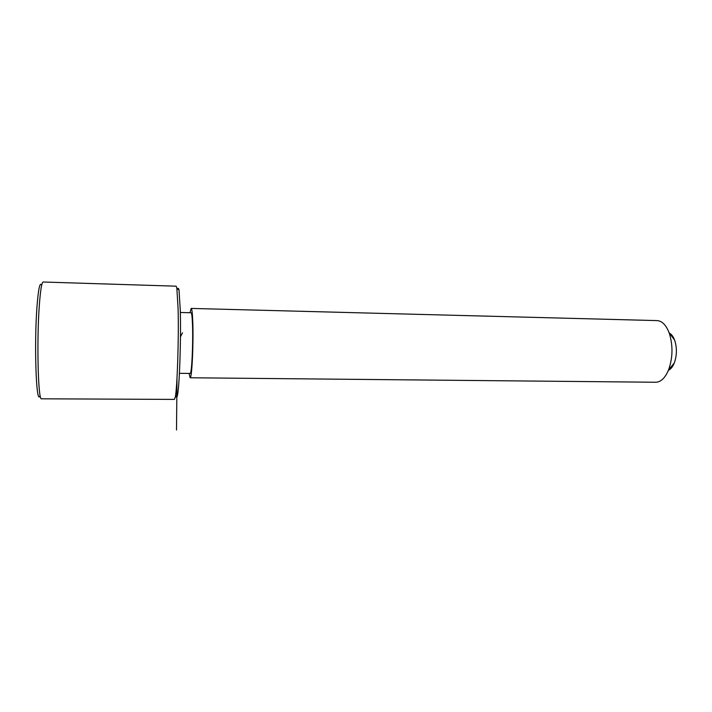 <?xml version="1.0" encoding="UTF-8"?>
<svg xmlns="http://www.w3.org/2000/svg" width="712" height="712" viewBox="0 0 712 712"><rect width="100%" height="100%" fill="white"/><g stroke="black" fill="none" stroke-linecap="round" stroke-linejoin="round"><path stroke-width="1.07" d="M190.131 373.435L190.193 373.435C191.697 374.343 193.201 344.163 192.525 325.402C192.231 317.098 191.75 312.88 191.074 312.755L180.35 312.488M189.072 373.426L190.14 377.769C191.857 378.846 193.593 344.27 192.81 322.803C192.471 313.342 191.929 308.545 191.154 308.412L190.015 312.728M655.529 382.246L655.957 382.246C661.012 381.961 665.204 377.858 668.55 369.937C672.804 357.958 673.098 345.854 669.422 333.634L669.093 332.7C665.978 324.841 661.902 320.8 656.865 320.596L191.216 308.421M668.39 370.32C670.757 369.225 672.715 366.796 674.255 363.049C676.907 355.653 677.085 348.177 674.798 340.63L674.593 340.051C673.258 336.571 671.514 334.248 669.369 333.074M176.167 396.415C176.576 397.83 177.012 397.412 177.475 395.178C179.451 387.07 181.097 339.419 180.305 310.521L179.015 290.14C178.659 288.351 178.285 287.968 177.893 289.01M174.378 399.405L175.232 397.296C177.208 388.939 178.89 339.215 178.116 309.106L176.825 287.933L176.113 286.18L43.201 282.014C41.759 282.077 40.459 289.909 39.311 305.51C36.606 341.769 38.163 400.936 41.492 398.809L41.616 398.809M39.739 396.201C36.178 404.398 34.105 344.412 36.971 306.854C38.297 289.659 39.756 282.29 41.367 284.755M180.456 336.785L182.495 332.807M176.994 378.161L176.505 429.986M190.193 373.435L179.415 373.319M655.957 382.246L190.14 377.769M674.255 363.049L668.55 369.937M674.593 340.051L669.093 332.7M177.475 395.178L175.232 397.296M179.015 290.14L176.825 287.933M174.458 399.405L41.492 398.809"/></g></svg>
